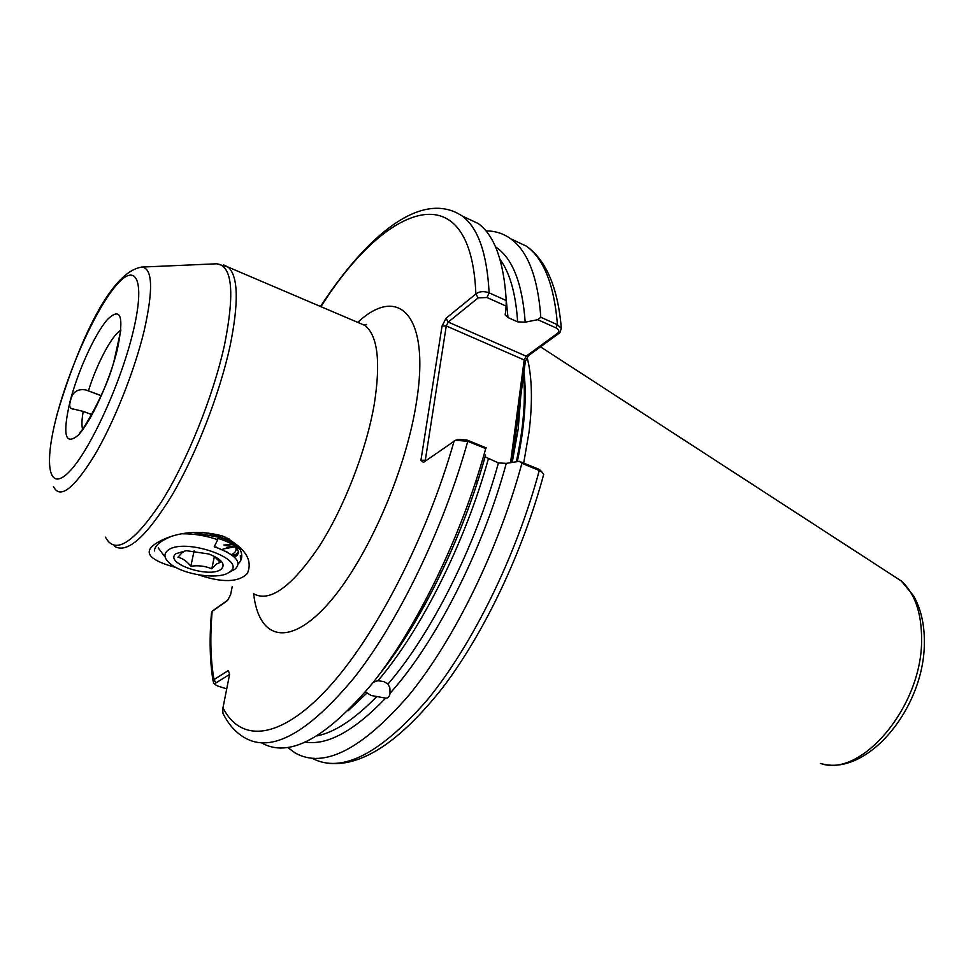 <?xml version="1.0" encoding="UTF-8"?>
<svg xmlns="http://www.w3.org/2000/svg" width="973" height="973" viewBox="0 0 973 973"><rect width="100%" height="100%" fill="white"/><g stroke="black" fill="none" stroke-linecap="round" stroke-linejoin="round"><path stroke-width="1.46" d="M238.543 546.79C242.97 553.771 242.836 559.463 238.154 563.878L238.251 563.781M176.222 567.587C143.931 558.879 140.562 549.1 166.14 538.251C183.581 531.331 202.299 530.565 222.294 535.977L223.267 536.33C245.147 547.714 253.162 560.107 247.324 573.486C238.592 582.45 222.331 582.9 198.528 574.861M228.91 538.811L232.571 542.715M79.968 432.28C80.467 434.311 106.592 392.241 114.194 360.265L120.895 329.993M373.364 682.231L377.925 680.723L383.678 681.562L388.032 684.043L389.869 687.814L390.027 693.311C389.504 696.656 388.045 698.261 385.649 698.128L371.163 695.5L365.447 691.937M101.18 395.585L85.879 389.942C77.159 388.507 71.99 392.314 70.372 401.387C69.229 405.023 69.557 407.419 71.382 408.563L83.228 411.397C81.829 419.254 81.586 425.092 82.486 428.923M464.644 217.149L478.278 223.559C494.491 235.49 503.819 261.165 506.24 300.56L506.118 306.106L487.023 297.519L478.181 297.872L448.237 322.075L526.162 356.179L557.602 333.228C559.657 331.392 559.074 329.592 555.851 327.816L537.765 319.691L540.83 317.259L557.468 324.763L561.324 328.339L559.889 332.693L528.412 355.644L525.335 361.518L511.98 462.467M523.693 463.099L529.008 432.267C532.73 402.177 532.146 377.378 527.244 357.869M227.585 538.166L225.262 538.264M236.196 546.607L223.048 549.003M234.955 545.78L226.356 547.422L231.294 546.765M236.463 546.79L238.677 552.445L237.205 555.303L234.517 557.213M238.713 551.959L233.532 556.325M91.778 414.595L83.228 411.397M154.366 550.949C154.719 545.841 160.083 541.122 170.457 536.792M506.118 306.106L505.267 315.106L507.979 317.551L517.624 321.856L525.189 322.185C522.367 283.107 512.479 257.991 495.5 246.85M390.027 693.311C435.284 643.129 482.292 551.436 506.288 463.367L498.431 462.929L485.855 457.201M382.803 669.777C423.133 618.123 463.367 535.041 485.32 455.851L485.6 454.999C462.99 536.865 421.041 622.574 379.178 674.666M396.303 651.241L393.153 654.999M485.722 448.602L467.758 441.304L455.522 440.258L458.125 439.468L466.76 439.966L486.257 447.884L485.722 448.602C461.555 536.026 417.162 627.147 372.671 683.107C325.931 738.604 288.872 758.514 261.506 742.837M543.469 475.25L543.712 474.338L541.402 471.406L521.917 463.294C498.371 549.952 454.075 639.966 409.074 695.038C361.737 749.636 323.79 768.962 295.233 753.017L287.923 747.605M385.649 698.128C354.367 730.796 327.706 745.464 305.644 742.144M521.917 463.294L519.302 461.311L538.215 468.998L541.049 471.066M506.288 463.367L519.302 461.311M216.079 685.187L213.415 683.022L214.011 679.555L228.363 670.555L229.616 674.301L222.695 709.208L222.987 713.562L225.177 717.466C230.346 726.49 236.889 733.265 244.795 737.802C271.564 753.333 308.173 733.131 354.61 677.184C398.845 620.786 443.274 529.105 467.758 441.304L466.76 439.966M455.522 440.258L423.425 462.443L420.944 460.265L442.046 326.064L445.987 318.305L475.87 293.992C479.361 291.304 483.776 290.915 489.115 292.837L506.24 300.56M537.765 319.691L525.189 322.185M485.977 230.929C495.087 230.856 503.345 233.471 510.752 238.811C527.828 251.156 537.85 277.317 540.83 317.259M232.255 586.488L230.601 594.637L227.524 600.56L212.163 611.348L211.482 613.063C209.28 638.446 209.803 661.129 213.075 681.1M213.683 610.083L227.718 600.195M510.557 462.686L524.192 359.961L446.266 325.955L425.298 460.241L426.101 460.557M476.162 480.37L477.755 481.003M477.402 482.085L475.809 481.453M229.592 674.435L216.006 682.888C214.522 683.824 215.179 684.907 217.964 686.111L226.733 688.86M213.926 609.876L212.163 611.348C209.925 637.388 210.545 660.12 214.011 679.555L216.006 682.888M559.889 332.693L557.602 333.228M528.412 355.644L526.162 356.179L524.192 359.961L525.335 361.518M518.694 411.761L517.514 410.241M478.181 297.872L475.87 293.992C471.017 171.333 386.816 202.056 320.956 306.677M514.778 441.316L513.586 439.832M442.046 326.064L446.266 325.955L448.237 322.075L445.987 318.305M425.59 460.922L425.298 460.241L420.944 460.265M214.182 556.252L220.287 562.358L216.334 564.109L211.81 568.804C205.23 566.031 198.237 565.179 190.83 566.25C186.998 561.348 182.705 558.332 177.937 557.225L182.365 552.433L185.758 550.694M176.028 553.673L186.159 550.657L208.781 553.978C221.722 559.22 225.87 564.279 221.212 569.156C209.888 578.923 163.136 563.099 176.028 553.673M167.441 550.73C163.33 554.488 164.34 558.891 170.482 563.926C183.52 574.824 218.475 579.932 228.886 572.489L229.567 572.027C249.149 559.621 182.839 536.488 167.441 550.73M182.389 533.8C194.113 533.691 205.875 535.649 217.684 539.674L214.206 546.862L217.222 547.823C235.855 555.194 241.9 562.224 235.332 568.913L232.608 570.494M165.167 557.152L158.234 547.921M232.133 555.206L237.23 554.099M223.875 545.014L232.997 544.612M240.538 550.183C235.989 545.61 228.46 541.681 217.952 538.373L217.684 539.674M239.723 547.629C235.369 543.761 228.813 540.368 220.056 537.449L193.031 532.462M230.273 544.88L224.897 545.573L232.292 544.223M231.319 554.61C236.159 552.482 237.29 549.49 234.724 545.634M230.285 541.535L217.733 535.685L202.299 532.316M227.183 552.08L214.376 546.498M218.876 534.882L218.451 536.938M214.388 556.398L211.81 568.804M194.138 550.791L190.83 566.25M225.481 537.218L225.067 539.237M69.971 401.764C77.682 371.698 94.709 334.08 107.322 319.643C120.968 306.337 124.276 316.395 117.271 349.842C109.511 381.513 90.598 422.574 78.059 435.357C65.094 445.914 62.406 434.724 69.971 401.764M120.81 330.236C112.102 334.907 96.753 363.853 88.458 390.769M132.887 332.693C145.695 280.492 136.378 261.068 115.896 285.721C95.561 309.682 68.949 368.755 56.58 416.48C43.943 464.425 48.37 492.764 68.73 472.282C88.871 452.591 120.384 384.59 132.887 332.693M141.207 267.101L142.058 267.064C152.639 268.657 153.345 289.881 144.162 330.747C134.42 371.236 113.756 422.939 94.223 455.851C73.401 489.273 59.815 499.502 53.454 486.524M540.489 346.838L901.266 580.966L913.586 595.841C920.932 608.916 924.52 624.459 924.35 642.472C924.63 707.833 867.089 777.561 820.519 763.44C861.178 778.351 922.222 706.434 921.601 639.65C921.65 612.929 914.875 593.372 901.266 580.966L891.268 574.484M240.319 555.534L240.574 560.752M253.758 593.822C269.752 602.555 291.328 587.096 318.512 547.434C343.773 508.514 366.262 450.754 374.264 404.196C380.857 361.956 377.755 335.709 364.96 325.456L358.125 322.537M357.748 322.367C398.93 283.861 430.893 315.544 416.213 403.661C405.133 474.131 364.766 564.231 326.332 605.814C287.801 647.896 258.55 638.361 253.661 593.785M223.693 264.924L228.266 267.137C238.251 276.368 238.872 302.554 230.127 345.719C219.849 393.36 196.497 453.552 172.294 494.771C146.437 536.877 127.171 554.051 114.51 546.303M105.473 537.181C114.911 555.084 133.459 543.481 161.104 502.348C186.998 461.543 213.525 395.67 224.666 344.187C234.894 292.338 232.243 265.544 216.711 263.792L215.228 263.865M520.75 396.157L518.22 428.862L512.224 462.43M523.936 372.112C526.892 396.838 524.69 426.673 517.308 461.628M516.335 461.774C523.425 428.473 525.809 399.708 523.486 375.505M506.142 298.675L507.979 317.551M517.624 321.856C515.775 293.627 509.888 272.793 499.976 259.341M366.821 693.141L348.212 710.704M317.32 735.831C335.016 732.183 354.865 719.047 376.879 696.413M488.349 458.867C465.009 543.007 420.883 630.589 377.925 680.723M388.032 684.043C431.148 634.141 475.262 546.862 498.431 462.929M312.297 758.381C341.572 773.705 379.896 754.233 427.269 699.964C472.282 645.245 516.201 556.215 539.322 470.36L538.215 468.998M222.975 707.797C240.453 742.508 279.275 740.489 327.037 689.212C374.654 638.093 426.697 537.984 454.172 440.842M320.506 306.483C367.198 234.955 421.954 189.285 462.187 215.994C478.059 227.791 487.035 253.406 489.115 292.837L487.023 297.519M555.851 327.816L557.468 324.763C554.16 284.846 543.798 258.648 526.393 246.157L511.98 239.382M101.119 395.719L85.879 389.942M439.711 572.197L441.231 572.756M363.756 324.933C367.125 324.082 367.526 324.252 364.96 325.456L228.266 267.137L216.711 263.792L142.058 267.064C108.526 271.552 75.529 351.411 56.288 416.858M170.239 536.828L166.14 538.251M505.206 313.817L505.267 315.106M326.454 763.087C360.351 767.77 398.93 742.837 442.204 688.3C483.703 634.068 522.489 552.907 543.712 474.338M510.752 238.811L526.393 246.157C533.861 251.362 540.283 258.733 545.646 268.256C554.075 283.617 559.293 303.649 561.324 328.339M462.187 215.994L478.278 223.559M541.402 471.406L539.614 469.704M72.695 409.049L71.382 408.563M228.886 572.489L234.615 569.412M220.056 537.449L217.733 535.685M217.222 547.823L216.261 547.106"/></g></svg>

